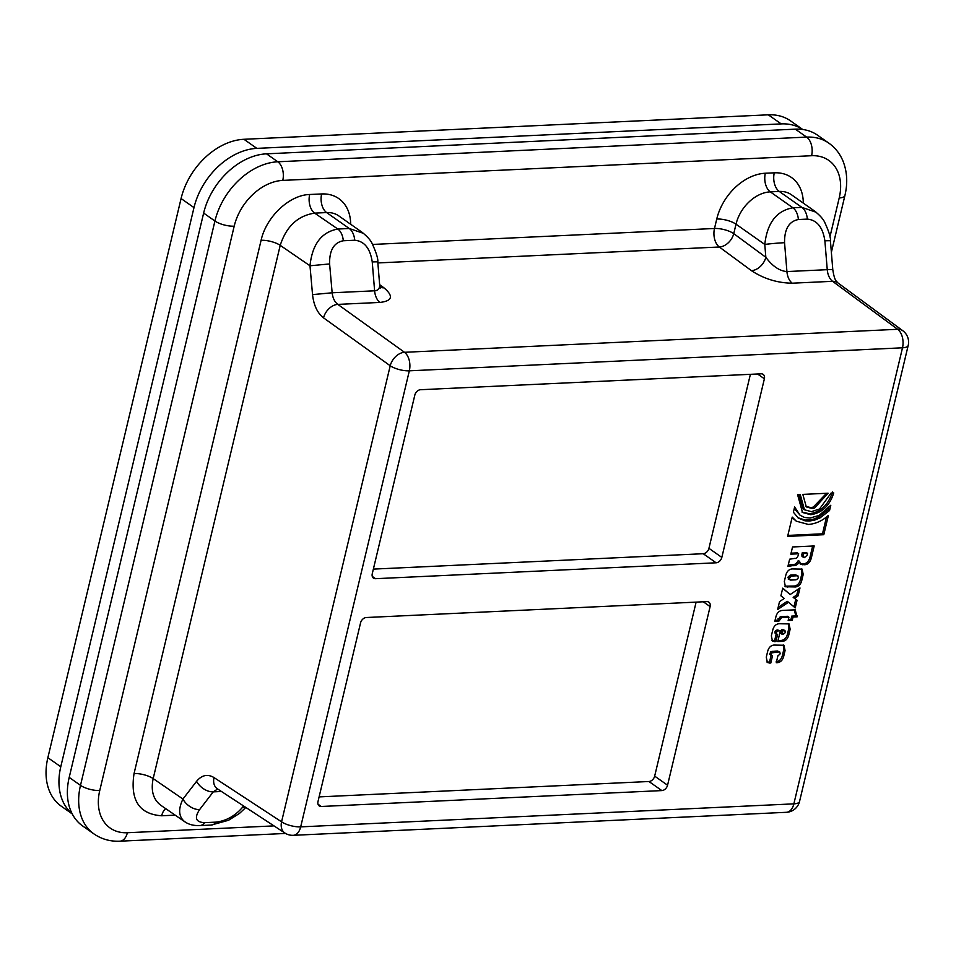 <?xml version="1.0" encoding="UTF-8"?>
<svg xmlns="http://www.w3.org/2000/svg" width="956" height="956" viewBox="0 0 956 956"><rect width="100%" height="100%" fill="white"/><g stroke="black" fill="none" stroke-linecap="round" stroke-linejoin="round"><path stroke-width="1.43" d="M319.101 796.898L648.945 781.506L661.851 790.588A5.652 4.051 125.2 0 0 667.563 785.211L654.669 776.129A5.652 4.051 -54.8 0 1 648.945 781.506M654.669 776.129L696.111 602.125M373.366 569.107L703.222 553.715L716.116 562.797L375.517 578.691A5.652 4.051 -54.8 0 1 373.497 578.141A5.652 4.051 -54.8 0 1 372.266 573.72L414.82 395.103A5.652 4.051 -54.8 0 1 420.532 389.713L761.131 373.82A5.652 4.051 125.2 0 1 763.163 374.382A5.652 4.051 125.2 0 1 764.382 378.791L721.828 557.408L708.934 548.326A5.652 4.051 -54.8 0 1 703.222 553.715M708.934 548.326L750.388 374.322M768.289 114.816L781.195 123.898A62.236 44.609 -54.8 0 1 802.729 129.478L790.552 120.886A62.236 44.609 125.2 0 0 768.289 114.816L243.947 139.289A62.236 44.609 125.2 0 0 181.078 198.537L47.872 757.678A62.236 44.609 125.2 0 0 61.339 806.255L72.262 813.938M781.195 123.898L256.841 148.371L243.947 139.289M181.078 198.537L193.984 207.619A62.236 44.609 -54.8 0 1 256.841 148.371M193.984 207.619L60.778 766.76L47.872 757.678M72.154 813.735A62.236 44.609 -54.8 0 1 60.778 766.76M703.293 601.79L710.117 606.594A5.652 4.051 125.2 0 0 708.886 602.172A5.652 4.051 125.2 0 0 706.866 601.623L366.268 617.516A5.652 4.051 125.2 0 0 360.555 622.906L318.001 801.522A5.652 4.051 -54.8 0 0 319.22 805.932A5.652 4.051 -54.8 0 0 321.252 806.482L318.025 804.211M266.509 153.832L795.332 129.156L806.625 137.102L277.79 161.779L266.509 153.832A62.236 44.609 125.2 0 0 203.64 213.08L69.202 777.407A62.236 44.609 125.2 0 0 82.67 825.984L93.963 833.931C101.647 839.201 110.322 841.627 119.966 841.184A14.149 8.616 87.3 0 0 127.363 832.736A48.087 34.476 -54.8 0 1 99.759 790.504A14.149 4.792 -166.6 0 1 80.495 785.354L69.202 777.407M99.759 790.504L234.196 226.178A48.087 34.476 -54.8 0 1 282.773 180.397L811.596 155.72A48.087 34.476 -54.8 0 1 839.213 197.952A14.149 4.792 13.4 0 0 844.901 195.55C847.841 183.241 847.207 171.769 843.013 161.11C839.954 153.701 835.245 147.726 828.888 143.173L817.595 135.226A62.236 44.609 125.2 0 0 795.332 129.156M816.101 212.22L801.893 207.38L792.93 207.799C776.547 210.69 767.178 222.915 764.788 244.449L765.84 257.295L733.754 233.646L736.012 224.182A33.938 24.33 -54.8 0 1 770.297 191.857L779.26 191.439A33.938 24.33 -54.8 0 1 791.413 194.749L814.811 211.228M377.859 262.936L719.33 247.006L751.416 270.656C763.94 278.829 777.551 283 792.249 283.191L832.58 281.315L897.66 329.294A14.149 8.616 87.3 0 1 902.5 347.805A14.149 4.792 13.4 0 0 908.2 345.403A14.149 14.149 0 0 0 902.834 330.752A14.149 10.05 126.4 0 0 897.66 329.294L404.496 352.298A14.149 9.907 125.7 0 0 390.215 365.766A14.149 4.792 13.4 0 0 409.335 370.82A14.149 8.616 -92.7 0 0 404.496 352.298L337.827 304.39C334.672 301.988 332.784 298.117 332.15 292.787L329.605 263.94L309.983 265.78L312.54 294.615L332.15 292.787L374.609 290.803C378.158 290.516 379.843 288.461 379.64 284.637L377.787 262.004A14.149 0.645 -4.7 0 0 372.243 261.944L374.609 290.803A14.149 8.616 87.3 0 0 379.938 302.431C392.414 300.973 393.741 296.097 383.93 287.804L379.64 284.649L380.655 288.007M243.517 805.932L242.25 807.605C234.961 816.006 226.237 820.846 216.092 822.124L204.668 822.65C195.801 822.268 194.116 817.906 199.613 809.589L213.26 791.867L217.645 788.999M199.613 809.589A14.149 8.998 -142.4 0 1 182.943 799.037C178.043 809.314 178.653 816.89 184.783 821.754L185.846 822.411M242.25 807.605A14.149 9.07 37.2 0 0 245.154 807.007M792.249 283.191A14.149 8.616 -92.7 0 1 786.919 271.564L784.553 242.704C784.386 229.058 788.999 221.326 798.391 219.522L807.354 219.103C816.974 220.023 822.817 227.265 824.885 240.828A14.149 0.645 -4.7 0 1 830.429 240.888L832.796 269.735A14.149 0.645 -4.7 0 0 827.251 269.676L786.919 271.564C779.522 270.99 772.508 266.234 765.84 257.295A14.149 10.05 126.4 0 1 751.416 270.656M784.553 242.704A14.149 0.645 175.3 0 0 764.788 244.449L736.012 224.182A14.149 4.792 13.4 0 0 716.749 219.02L714.49 228.484A14.149 4.792 -166.6 0 1 733.754 233.646A14.149 10.05 126.4 0 1 719.33 247.006A14.149 8.616 87.3 0 1 714.49 228.484L372.661 244.437M379.938 302.431L337.827 304.39A14.149 9.907 125.7 0 0 323.534 317.858L390.215 365.766L281.566 821.813A14.149 10.074 123.2 0 0 284.888 833.023L217.335 788.784A14.149 10.074 123.2 0 1 214.013 777.575C207.619 773.798 201.812 775.041 196.589 781.315L182.943 799.037L153.175 778.602L280.216 245.345C286.334 226.441 297.818 215.698 314.655 213.128L326.629 212.567L349.251 228.496L337.827 229.034C321.551 231.985 312.265 244.234 309.983 265.78L280.216 245.345A14.149 4.792 13.4 0 0 261.096 240.291L134.055 773.547C130.004 800.112 139.206 814.189 161.672 815.779L173.645 815.217A48.087 34.476 125.2 0 0 175.115 815.11M799.551 801.451A14.149 4.792 -166.6 0 1 793.862 803.853A14.149 8.616 87.3 0 1 786.453 812.301A14.149 14.149 0 0 0 799.551 801.451L908.2 345.403M284.888 833.023A14.149 14.149 0 0 0 293.289 835.317A14.149 8.616 -92.7 0 0 300.686 826.868A14.149 4.792 -166.6 0 1 281.566 821.813L214.013 777.575M363.459 233.336L349.251 228.496A14.149 8.616 -92.7 0 1 354.724 240.231C364.344 241.139 370.187 248.381 372.243 261.944M380.237 287.194A14.149 10.05 126.4 0 0 383.93 287.804M184.855 821.802L160.739 805.239C153.223 799.467 150.701 790.588 153.175 778.602A14.149 4.792 13.4 0 0 134.055 773.547M789.178 578.153L790.552 580.089L795.978 579.838C798.678 578.38 799.001 577.03 796.946 575.787L791.52 576.038L789.178 578.153L787.887 577.245L789.262 579.181M788.162 578.978L790.552 580.089M795.655 574.879L798.069 576.002L795.655 574.879L790.23 575.13L787.887 577.245M782.104 634.282L783.024 634.234C785.677 632.932 785.975 631.713 783.896 630.578L782.976 630.613L782.104 634.282L780.825 633.374L781.685 629.705L783.777 629.885M783.765 629.885L785.055 630.793L782.606 629.669M804.438 557.647L807.091 555.293L807.545 553.381L803.602 553.56L803.04 555.938L804.438 557.647L802 556.535M716.116 562.797A5.652 4.051 125.2 0 0 721.828 557.408M710.117 606.594L667.563 785.211M661.851 790.588L321.252 806.482M795.488 586.948L785.438 586.745L784.326 581.463L785.808 575.225C786.8 571.449 788.879 569.346 792.046 568.928L802.096 569.119L803.207 574.413L801.726 580.65C800.722 584.427 798.642 586.53 795.488 586.948L794.197 586.04L784.852 586.207M789.632 559.2L794.747 558.4C796.527 558.77 797.842 557.229 798.678 553.787L790.827 554.157L792.548 546.952L814.189 545.948L811.214 558.447C809.887 562.63 807.605 564.733 804.378 564.733L800.519 564.279L799.598 561.411C797.973 564.59 795.715 566 792.799 565.617L787.923 566.37L789.632 559.2M828.075 493.212L814.56 508.042L811.967 508.449L806.314 506.907L802.825 494.395L828.075 493.212M794.627 506.979L800.088 515.272L804.522 517.447L809.875 518.044L819.065 515.475L830.8 505.246L829.545 510.528L819.913 517.985L814.596 520.136L809.23 521.056L805.072 520.829L798.451 518.164L793.384 512.225L794.627 506.979M831.075 493.057L833.74 492.938C829.653 505.772 821.969 513.025 810.676 514.698L802.526 512.488L797.579 494.622L800.244 494.503L804.45 509.775L811.393 511.663L819.531 508.998L831.075 493.057M787.625 536.4L792.225 517.1L796.336 521.199L808.358 524.438C815.54 523.912 822.22 520.9 828.386 515.415L823.785 534.715L787.625 536.4M799.981 587.964L798.105 595.827L794.448 598.277L797.053 600.237L795.225 607.908L788.509 602.244L777.646 609.498L779.522 601.635L784.279 598.444L780.909 595.827L782.725 588.155L790.182 594.513L799.981 587.964M793.05 617.014L792.261 620.325L788.15 620.516L788.939 617.206L781.626 617.552L778.949 621.101L774.826 621.328L775.925 616.74C776.917 612.951 778.997 610.86 782.151 610.442L795.165 609.832L797.173 616.823L793.05 617.014L791.759 616.106L790.971 619.416L788.389 619.536M783.681 656.39C782.677 660.166 780.598 662.269 777.443 662.687L776.26 662.735L777.969 655.577C780.574 654.239 780.849 653.02 778.805 651.92L771.707 652.864L770.978 655.039L772.508 655.828L770.799 662.998L769.628 663.046L767.393 662.484L766.282 657.202L767.668 651.359C768.672 647.571 770.751 645.479 773.906 645.061L783.956 645.252L785.067 650.546L783.681 656.39L782.39 655.481C781.387 659.258 779.307 661.361 776.153 661.779M777.515 651.012L779.929 652.123L777.515 651.012L770.871 651.574L769.688 654.143L771.313 655.625M772.759 630.016C773.751 626.24 775.83 624.137 778.997 623.718L789.047 623.921L790.146 629.203L788.76 635.047C787.768 638.823 785.689 640.926 782.522 641.345L777.778 641.572L780.347 630.745L778.459 630.829C775.83 632.179 775.543 633.398 777.598 634.485L775.89 641.655L772.472 641.153L771.361 635.86L772.759 630.016M775.149 633.374L777.598 634.485M799.598 561.411L798.308 560.503C796.683 563.682 794.424 565.092 791.508 564.709L788.234 565.044M812.66 546.019L809.923 557.539C808.597 561.722 806.314 563.825 803.088 563.825L799.981 563.729M798.678 553.787L797.388 552.879L791.066 553.177M807.545 553.381L806.255 552.472L802.311 552.652L801.749 555.03L803.148 556.739M803.602 553.56L802.311 552.652M826.522 493.284L813.269 507.134L810.676 507.54L805.693 506.429M798.188 589.159L796.814 594.919L793.169 597.369L795.762 599.328L793.97 606.845M798.105 595.827L796.814 594.919M794.448 598.277L793.169 597.369M797.053 600.237L795.762 599.328M788.509 602.244L787.218 601.336L778.148 607.395M794.209 609.88L795.882 615.915L791.759 616.106M788.939 617.206L787.648 616.297L780.335 616.644L777.658 620.193L775.065 620.336M792.261 620.325L790.971 619.416M778.949 621.101L777.658 620.193M797.352 616.046L796.061 615.138M797.173 616.823L795.882 615.915M828.661 507.911L828.255 509.62L818.623 517.077L813.305 519.228L805.227 520.1L797.818 517.698M794.245 508.592L800.375 515.475M829.545 510.528L828.255 509.62M832.449 492.029C828.362 504.864 820.678 512.117 809.385 513.79L801.905 512.01M798.738 494.575L803.16 508.867L804.45 509.775M783.251 644.894L783.777 649.638L782.39 655.481M771.086 655.469L769.508 662.09L766.808 661.946M770.799 662.998L769.508 662.09M776.176 634.103L774.599 640.747L771.898 640.604M780.347 630.745L777.18 629.92C774.539 631.271 774.252 632.49 776.308 633.577M788.33 623.551L788.855 628.295L787.469 634.139C786.477 637.915 784.398 640.018 781.231 640.436L778.005 640.592M775.89 641.655L774.599 640.747M782.976 630.613L781.685 629.705M801.379 568.76L801.917 573.504L800.435 579.742C799.431 583.519 797.352 585.622 794.197 586.04M792.094 517.638L796.336 521.199M826.498 516.993L822.495 533.807L787.852 535.42M823.785 534.715L822.495 533.807M782.689 588.31L790.182 594.513M282.773 180.397A14.149 8.616 -92.7 0 0 277.79 161.779A62.236 44.609 125.2 0 0 214.933 221.027L80.495 785.354A62.236 44.609 125.2 0 0 93.963 833.931M203.64 213.08L214.933 221.027A14.149 4.792 -166.6 0 0 234.196 226.178M828.888 143.173A62.236 44.609 125.2 0 0 806.625 137.102A14.149 8.616 -92.7 0 1 811.596 155.72M839.213 197.952L829.928 236.909M273.99 825.888L127.363 832.736M196.589 781.315A14.149 8.998 -142.4 0 0 213.26 791.867L221.457 791.484M824.885 240.828L827.251 269.676A14.149 8.616 -92.7 0 0 832.58 281.315A14.149 10.05 126.4 0 1 837.743 282.773C836.858 281.076 834.779 282.319 832.796 269.735M329.605 263.94C329.342 250.281 333.907 242.561 343.3 240.757L354.724 240.231M803.315 203.138A48.087 34.476 125.2 0 0 774.288 172.821A14.149 8.616 87.3 0 0 779.26 191.439L801.893 207.38A14.149 8.616 -92.7 0 1 807.354 219.103M798.391 219.522A14.149 8.616 -92.7 0 0 792.93 207.799L770.297 191.857A14.149 8.616 87.3 0 1 765.326 173.239A48.087 34.476 125.2 0 0 716.749 219.02M204.668 822.65A14.149 8.616 87.3 0 1 199.732 825.602C193.566 825.757 188.595 824.466 184.795 821.73M216.092 822.124A14.149 8.616 87.3 0 1 211.156 825.064L199.732 825.602M902.5 347.805L793.862 803.853L300.686 826.868L409.335 370.82L902.5 347.805M343.3 240.757A14.149 8.616 -92.7 0 0 337.827 229.034L314.655 213.128A14.149 8.616 87.3 0 1 309.672 194.498C289.429 194.964 266.27 216.785 261.096 240.291M312.54 294.615C313.723 305.287 317.392 313.03 323.534 317.858M350.673 224.254A48.087 34.476 125.2 0 0 321.646 193.949L309.672 194.498M774.288 172.821L765.326 173.239M321.646 193.949A14.149 8.616 87.3 0 0 326.629 212.567A33.938 24.33 -54.8 0 1 338.771 215.877L362.169 232.356C367.259 236.491 370.546 240.135 372.015 243.29C376.305 252.671 378.229 258.909 377.787 262.004M165.699 808.645A14.149 8.616 -92.7 0 0 161.672 815.779M173.896 814.273A14.149 8.616 -92.7 0 0 173.645 815.217M811.214 558.447L809.923 557.539M804.378 564.733L803.088 563.825M802.765 564.805L801.475 563.897M792.799 565.617L791.508 564.709M790.481 565.844L789.19 564.936M803.04 555.938L801.749 555.03M781.626 617.552L780.335 616.644M779.295 619.667L778.005 618.759M810.676 514.698L809.385 513.79M777.443 662.687L776.439 661.982M773.38 652.171L772.09 651.263M769.628 663.046L768.337 662.138M785.067 650.546L783.777 649.638M790.146 629.203L788.855 628.295M788.76 635.047L787.469 634.139M782.522 641.345L781.231 640.436M778.459 630.829L777.18 629.92M774.707 641.715L773.416 640.807M787.66 587.307L786.382 586.398M803.207 574.413L801.917 573.504M801.726 580.65L800.435 579.742M791.52 576.038L790.23 575.13M372.29 576.42L375.517 578.691M757.57 373.987L764.382 378.791M844.901 195.55L831.362 252.372M285.593 833.453L119.966 841.184M245.835 807.462L239.478 813.425L228.544 820.272L211.168 825.064M814.799 211.252C819.901 215.375 823.188 219.008 824.646 222.174C828.948 231.555 830.872 237.793 830.429 240.888M902.834 330.752L837.743 282.773M293.289 835.317L786.453 812.301"/></g></svg>
